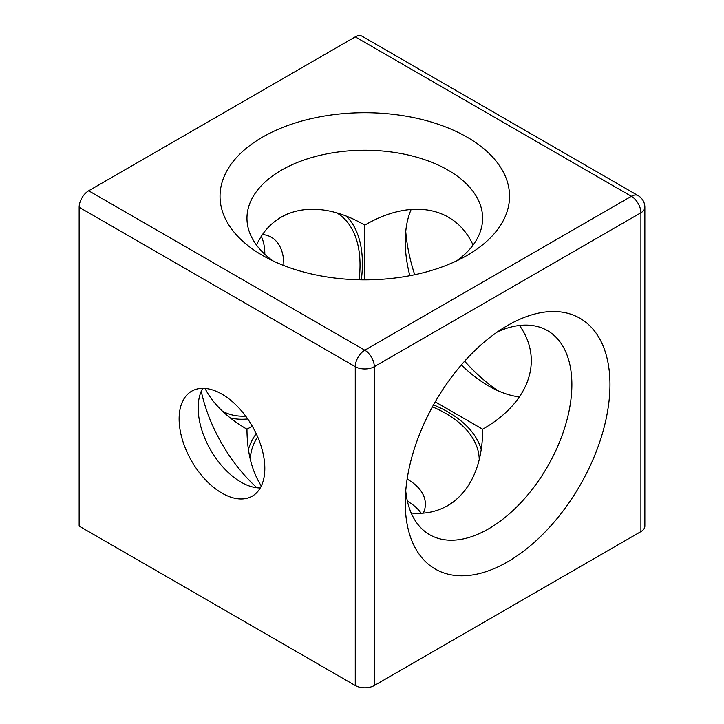 <?xml version="1.0" encoding="UTF-8"?>
<svg xmlns="http://www.w3.org/2000/svg" width="724" height="724" viewBox="0 0 724 724"><rect width="100%" height="100%" fill="white"/><g stroke="black" fill="none" stroke-linecap="round" stroke-linejoin="round"><path stroke-width="1.09" d="M202.729 388.336A60.59 34.987 -120 0 0 198.168 407.92A60.59 34.987 -120 0 0 241.011 482.13A60.59 34.987 -120 0 0 260.251 487.967M256.975 487.786A114.455 66.083 60 0 1 201.254 391.268M221.969 394.173A60.59 34.987 60 0 1 261.554 447.568A60.59 34.987 60 0 1 252.269 496.13A60.59 34.987 60 0 1 191.67 461.143A60.59 34.987 60 0 1 191.67 391.177A60.59 34.987 60 0 1 221.969 394.173M411.214 209.354A117.822 68.02 -120 0 0 405.25 241.635A117.822 68.02 -120 0 0 409.829 275.699M461.342 364.932A117.822 68.02 -120 0 0 488.564 385.928A117.822 68.02 -120 0 0 519.497 396.915M497.596 390.58A144.746 83.568 60 0 1 464.636 361.195M414.707 274.722A144.746 83.568 60 0 1 405.748 231.49M519.497 325.474C544.249 360.299 529.126 402.843 482.609 429.214L435.233 401.865M364.787 279.853L364.787 225.146C410.888 198.059 455.296 206.222 473.08 245.074M204.983 388.426C213.109 404.037 227.101 417.63 246.965 429.214C247.065 452.21 251.843 471.134 261.301 485.976M411.214 513.035C453.749 517.063 483.017 482.691 482.609 429.214M252.269 426.155L246.965 429.214M248.404 449.559A117.822 68.02 180 0 1 256.224 433.712M433.513 404.888A117.822 68.02 180 0 1 481.17 449.559M346.452 216.223A117.822 68.02 -60 0 1 361.312 279.826M247.708 418.952A117.822 68.02 -60 0 1 230.069 417.802M364.787 225.146L364.787 225.146C318.687 198.059 274.287 206.222 256.504 245.074M407.132 479.098A60.59 34.987 180 0 1 425.377 504.121A60.59 34.987 180 0 1 423.368 513.054M447.097 506.058A114.455 66.083 0 0 0 454.591 501.117M479.234 459.577A114.455 66.083 0 0 0 432.436 406.843M257.663 436.88A114.455 66.083 0 0 0 250.341 459.577M421.115 513.207A60.59 34.987 0 0 0 407.404 501.243M262.568 234.531A60.59 34.987 -60 0 1 271.31 237.255A60.59 34.987 -60 0 1 283.853 265.572M222.358 411.123A114.455 66.083 120 0 0 245.68 416.128M359.086 279.79A114.455 66.083 120 0 0 336.805 212.883M288.514 213.471A114.455 66.083 120 0 0 280.487 217.481M264.812 254.26A60.59 34.987 120 0 0 261.301 236.413M640.903 531.606A13.466 7.774 0 0 0 644.849 526.113L644.849 207.272A13.466 7.774 180 0 1 640.903 212.775L640.903 531.606L374.308 685.519L374.308 366.688A13.466 7.774 -120 0 0 364.787 350.199A13.466 7.774 120 0 0 355.267 366.688A13.466 7.774 0 0 0 374.308 366.688L640.903 212.775A13.466 7.774 60 0 0 631.382 196.285A13.466 7.774 -60 0 1 638.115 195.616L362 36.2A13.466 7.774 120 0 0 355.267 36.87L88.672 190.783A13.466 7.774 120 0 0 79.151 207.272L79.151 526.113L355.267 685.519A13.466 7.774 0 0 0 374.308 685.519M405.25 502.746A144.746 83.568 120 0 0 507.605 561.842A144.746 83.568 120 0 0 609.961 384.553A144.746 83.568 120 0 0 507.605 325.465A144.746 83.568 120 0 0 405.25 502.746M262.432 255.373A144.746 83.568 0 0 0 467.143 255.373A144.746 83.568 0 0 0 467.143 137.189A144.746 83.568 0 0 0 262.432 137.189A144.746 83.568 0 0 0 262.432 255.373L262.432 255.373M272.939 260.875A117.822 68.02 180 0 1 246.965 218.268A117.822 68.02 180 0 1 364.787 150.248A117.822 68.02 180 0 1 482.609 218.268A117.822 68.02 180 0 1 456.645 260.875M497.596 331.809A117.822 68.02 -60 0 1 547.471 330.624L547.471 330.624A117.822 68.02 -60 0 1 547.471 466.672A117.822 68.02 -60 0 1 429.658 534.692A117.822 68.02 -60 0 1 405.748 490.899M355.267 36.87L631.382 196.285L364.787 350.199L88.672 190.783M79.151 207.272L355.267 366.688L355.267 685.519M644.849 207.272A13.466 13.466 0 0 0 638.115 195.616"/></g></svg>
